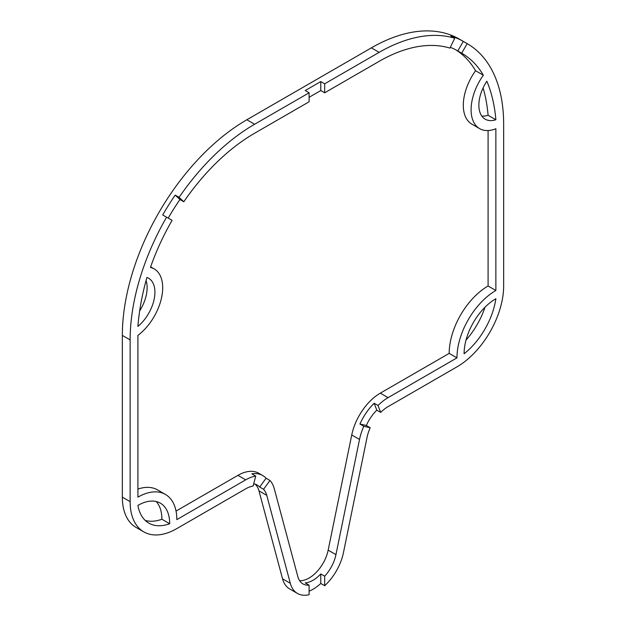 <?xml version="1.0" encoding="UTF-8"?>
<svg xmlns="http://www.w3.org/2000/svg" width="626" height="626" viewBox="0 0 626 626"><rect width="100%" height="100%" fill="white"/><g stroke="black" fill="none" stroke-linecap="round" stroke-linejoin="round"><path stroke-width="0.94" d="M324.675 576.178A27.904 16.112 120 0 0 335.951 554.628L359.52 439.444A41.817 24.148 -60 0 1 363.816 426.283L370.201 427.73A30.815 17.794 -60 0 0 367.039 437.425L343.463 552.617A38.906 22.466 120 0 1 324.675 585.717L324.675 576.178L320.778 573.932A27.904 16.112 120 0 1 313 580.271A27.904 16.112 120 0 1 305.222 582.916L309.111 585.161L309.111 594.7A38.906 22.466 120 0 1 297.436 593.432L289.658 588.941A38.906 22.466 120 0 1 282.537 578.807L258.961 490.839A30.815 17.794 -60 0 0 255.142 484.156M253.702 483.796A30.815 17.794 -60 0 1 257.216 485.064A30.815 17.794 -60 0 1 259.688 487.044L263.577 489.289L269.962 480.471A41.817 24.148 -60 0 1 274.258 488.663L297.835 576.632A27.904 16.112 120 0 0 302.937 583.902A27.904 16.112 120 0 0 309.111 585.161M299.604 580.693A27.904 16.112 120 0 0 309.111 578.025A27.904 16.112 120 0 0 328.165 550.137L351.742 434.953A41.817 24.148 -60 0 1 380.303 393.151L449.186 353.385A55.025 31.77 120 0 1 488.092 285.988L488.092 130.544M309.111 591.187A38.906 22.466 120 0 0 313 589.262A38.906 22.466 120 0 0 320.778 583.471L320.778 573.932M324.675 585.717L320.778 583.471M263.577 489.289A30.815 17.794 -60 0 1 266.746 495.33L290.315 583.299A38.906 22.466 120 0 0 297.436 593.432M495.87 119.754A196.259 113.306 120 0 0 486.848 81.208A30.564 17.645 120 0 0 485.189 119.183A30.564 17.645 120 0 0 495.87 119.754L488.092 115.262A196.259 113.306 120 0 0 483.084 87.937M464.101 353.76A55.941 32.302 120 0 0 495.87 298.719A44.939 25.948 120 0 0 464.101 353.76M376.789 410.155L374.145 403.23A41.817 24.148 120 0 0 359.927 424.037L366.312 425.484A30.815 17.794 -60 0 1 376.789 410.155L380.678 412.401L378.034 405.476A41.817 24.148 -60 0 1 388.081 397.643L456.964 357.876L449.186 353.385M380.678 412.401A30.815 17.794 -60 0 1 388.081 406.626L456.964 366.859A66.035 38.123 120 0 0 503.656 285.988L503.656 124.245A176.086 101.662 120 0 0 467.192 43.64L461.683 53.171A165.076 95.308 120 0 1 483.342 75.214A41.269 23.827 120 0 0 479.633 128.627A41.269 23.827 120 0 0 495.87 128.737L495.87 290.48A55.025 31.77 120 0 0 456.964 357.876M137.908 326.42A30.564 17.645 120 0 0 154.043 299.752A30.564 17.645 120 0 0 148.589 278.226A30.564 17.645 120 0 0 146.93 277.459A196.259 113.306 120 0 0 137.908 326.42M169.685 523.735A44.939 25.948 120 0 0 160.373 503.163A44.939 25.948 120 0 0 137.908 505.385A55.941 32.302 120 0 0 148.847 523.14A55.941 32.302 120 0 0 169.685 523.735L161.899 519.244A44.939 25.948 120 0 0 156.148 501.504M168.206 218.114A165.076 95.308 -60 0 1 179.92 199.522L175.202 195.101A176.086 101.662 120 0 0 162.705 214.937L166.594 217.183A176.086 101.662 120 0 0 130.13 339.902L130.13 501.645A66.035 38.123 120 0 0 143.8 531.873A66.035 38.123 120 0 0 176.814 528.602L245.697 488.836A30.815 17.794 -60 0 1 253.1 486.058L255.744 476.081A41.817 24.148 -60 0 0 245.697 479.852L237.919 475.353A41.817 24.148 -60 0 1 258.828 473.287L262.717 475.533A41.817 24.148 120 0 0 251.855 473.835L255.744 476.081M137.908 489.078A55.025 31.77 120 0 1 157.642 489.931L165.421 494.43A55.025 31.77 120 0 1 176.814 519.619L245.697 479.852M165.421 494.43A55.025 31.77 120 0 0 137.908 497.154L137.908 335.411A41.269 23.827 120 0 0 161.242 299.134A41.269 23.827 120 0 0 154.153 268.89A41.269 23.827 120 0 0 150.443 267.412A165.076 95.308 120 0 1 172.095 220.36L166.594 217.183M450.337 47.333A165.076 95.308 -60 0 1 457.794 50.925L463.295 41.394A176.086 101.662 120 0 0 450.798 35.987L454.695 38.233L449.969 48.1A165.076 95.308 120 0 0 379.145 61.34L324.675 92.797L324.675 83.806L379.145 52.357L371.367 47.866L246.855 119.754A176.086 101.662 120 0 0 122.344 335.411L122.344 497.154A66.035 38.123 120 0 0 136.022 527.382L143.8 531.873M454.695 38.233A176.086 101.662 120 0 0 379.145 52.357M254.633 124.245A176.086 101.662 120 0 0 179.091 197.346L183.809 201.768A165.076 95.308 120 0 1 254.633 133.228L309.111 101.78L309.111 92.797L254.633 124.245L246.855 119.754M481.801 116.06A30.564 17.645 120 0 0 488.092 115.262M139.661 310.919A30.564 17.645 120 0 0 146.061 280.573M145.224 520.417A55.941 32.302 120 0 0 161.899 519.244M466.026 340.059A55.941 32.302 120 0 0 484.978 307.233M467.192 43.64L459.406 39.141A176.086 101.662 120 0 0 371.367 47.866M455.822 49.837A165.076 95.308 120 0 1 475.557 70.722A41.269 23.827 120 0 0 471.847 124.136L479.633 128.627M176.031 511.082L237.919 475.353M366.312 425.484L370.201 427.73M324.675 92.797L320.778 90.551L320.778 81.56L305.222 90.551L309.111 92.797M320.778 81.56L324.675 83.806M175.202 195.101L179.091 197.346M359.927 424.037L363.816 426.283M374.145 403.23L378.034 405.476M495.87 290.48L488.092 285.988M475.557 70.722L483.342 75.214M457.794 50.925L461.683 53.171M320.778 90.551L309.111 97.288M179.92 199.522L183.809 201.768M259.688 487.044L266.073 478.225A41.817 24.148 120 0 0 262.717 475.533M266.073 478.225L269.962 480.471M290.315 583.299L282.537 578.807M130.13 339.902L122.344 335.411M130.13 501.645L122.344 497.154M266.746 495.33L258.961 490.839M335.951 554.628L328.165 550.137M359.52 439.444L351.742 434.953M388.081 397.643L380.303 393.151M150.631 266.864L154.153 268.89"/></g></svg>
